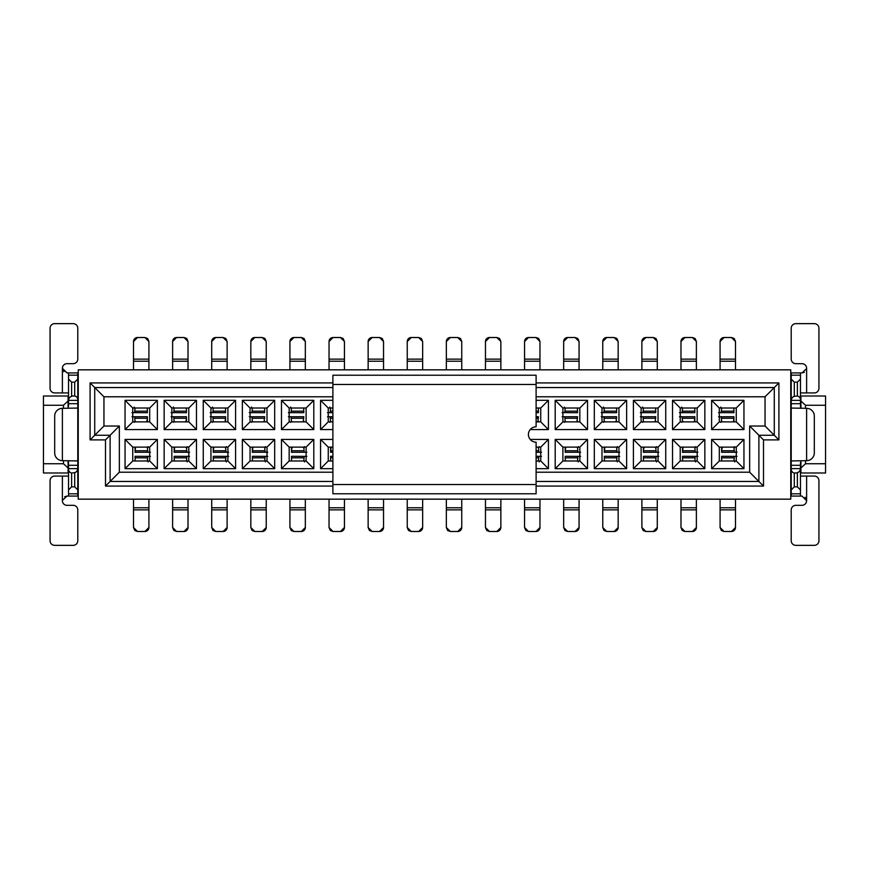 <?xml version="1.0" encoding="UTF-8"?>
<svg xmlns="http://www.w3.org/2000/svg" width="869" height="869" viewBox="0 0 869 869"><rect width="100%" height="100%" fill="white"/><g stroke="black" fill="none" stroke-linecap="round" stroke-linejoin="round"><path stroke-width="1.3" d="M749.654 472.215L758.887 481.459L758.887 435.271L749.654 426.027L749.654 472.215L536.108 472.215M332.892 472.215L119.346 472.215L110.113 481.459L332.892 481.459M536.108 481.459L758.887 481.459L763.503 486.075L763.503 439.888L758.887 435.271L774.279 435.271L765.046 426.027L749.654 426.027M536.108 396.785L765.046 396.785L765.046 426.027M530.199 429.568L548.426 429.568L548.426 400.327L536.108 400.327M536.108 468.673L548.426 468.673L548.426 439.432L530.199 439.432M665.741 400.327L633.414 400.327L633.414 429.568L665.741 429.568L665.741 400.327L658.05 408.017L658.05 421.878L665.741 429.568M665.741 439.432L633.414 439.432L633.414 468.673L665.741 468.673L665.741 439.432L658.05 447.122L658.05 460.983L665.741 468.673M704.846 400.327L672.519 400.327L672.519 429.568L704.846 429.568L704.846 400.327L697.155 408.017L697.155 421.878L704.846 429.568M704.846 439.432L672.519 439.432L672.519 468.673L704.846 468.673L704.846 439.432L697.155 447.122L697.155 460.983L704.846 468.673M743.951 400.327L711.624 400.327L711.624 429.568L743.951 429.568L743.951 400.327L736.26 408.017L736.26 421.878L743.951 429.568M743.951 439.432L711.624 439.432L711.624 468.673L743.951 468.673L743.951 439.432L736.26 447.122L736.26 460.983L743.951 468.673M626.636 400.327L594.309 400.327L594.309 429.568L626.636 429.568L626.636 400.327L618.945 408.017L618.945 421.878L626.636 429.568M626.636 439.432L594.309 439.432L594.309 468.673L626.636 468.673L626.636 439.432L618.945 447.122L618.945 460.983L626.636 468.673M587.531 439.432L555.204 439.432L555.204 468.673L587.531 468.673L587.531 439.432L579.84 447.122L579.84 460.983L587.531 468.673M587.531 400.327L555.204 400.327L555.204 429.568L587.531 429.568L587.531 400.327L579.84 408.017L579.84 421.878L587.531 429.568M332.892 387.541L94.721 387.541L94.721 435.271L110.113 435.271L119.346 426.027L119.346 472.215M332.892 382.925L90.094 382.925L90.094 439.888L105.497 439.888L110.113 435.271L110.113 481.459L105.497 486.075L332.892 486.075M90.094 382.925L103.954 396.785L103.954 426.027L119.346 426.027M332.892 468.673L320.574 468.673L320.574 439.432L332.892 439.432M332.892 429.568L320.574 429.568L320.574 400.327L332.892 400.327M103.954 396.785L332.892 396.785M164.154 439.432L196.481 439.432L196.481 468.673L164.154 468.673L164.154 439.432L171.845 447.122L188.79 447.122L196.481 439.432M164.154 400.327L196.481 400.327L196.481 429.568L164.154 429.568L164.154 400.327L171.845 408.017L188.79 408.017L196.481 400.327M125.049 439.432L157.376 439.432L157.376 468.673L125.049 468.673L125.049 439.432L132.74 447.122L149.685 447.122L157.376 439.432M125.049 400.327L157.376 400.327L157.376 429.568L125.049 429.568L125.049 400.327L132.74 408.017L149.685 408.017L157.376 400.327M203.259 400.327L235.586 400.327L235.586 429.568L203.259 429.568L203.259 400.327L210.95 408.017L227.895 408.017L235.586 400.327M203.259 439.432L235.586 439.432L235.586 468.673L203.259 468.673L203.259 439.432L210.95 447.122L227.895 447.122L235.586 439.432M242.364 439.432L274.691 439.432L274.691 468.673L242.364 468.673L242.364 439.432L250.055 447.122L267 447.122L274.691 439.432M242.364 400.327L274.691 400.327L274.691 429.568L242.364 429.568L242.364 400.327L250.055 408.017L267 408.017L274.691 400.327M281.469 400.327L313.796 400.327L313.796 429.568L281.469 429.568L281.469 400.327L289.16 408.017L306.105 408.017L313.796 400.327M281.469 439.432L313.796 439.432L313.796 468.673L281.469 468.673L281.469 439.432L289.16 447.122L306.105 447.122L313.796 439.432M763.503 439.888L778.906 439.888L774.279 435.271L774.279 387.541L765.046 396.785M778.906 439.888L778.906 382.925L774.279 387.541L536.108 387.541M536.108 384.467L536.108 375.223L332.892 375.223L332.892 493.777L536.108 493.777L536.108 442.202A7.702 7.702 0 0 1 528.417 434.5A7.702 7.702 0 0 1 536.108 426.798L536.108 384.467L332.892 384.467M536.108 408.017L540.735 408.017L548.426 400.327M540.735 408.017L540.735 421.878L548.426 429.568M540.735 421.878L536.108 421.878M536.108 447.122L540.735 447.122L548.426 439.432M540.735 447.122L540.735 460.983L548.426 468.673M540.735 460.983L536.108 460.983M633.414 400.327L641.105 408.017L658.05 408.017M658.05 421.878L641.105 421.878L633.414 429.568M641.105 421.878L641.105 408.017M633.414 439.432L641.105 447.122L658.05 447.122M658.05 460.983L641.105 460.983L633.414 468.673M641.105 460.983L641.105 447.122M672.519 400.327L680.21 408.017L697.155 408.017M697.155 421.878L680.21 421.878L672.519 429.568M680.21 421.878L680.21 408.017M672.519 439.432L680.21 447.122L697.155 447.122M697.155 460.983L680.21 460.983L672.519 468.673M680.21 460.983L680.21 447.122M711.624 400.327L719.315 408.017L736.26 408.017M736.26 421.878L719.315 421.878L711.624 429.568M719.315 421.878L719.315 408.017M711.624 439.432L719.315 447.122L736.26 447.122M736.26 460.983L719.315 460.983L711.624 468.673M719.315 460.983L719.315 447.122M594.309 400.327L602 408.017L618.945 408.017M618.945 421.878L602 421.878L594.309 429.568M602 421.878L602 408.017M594.309 439.432L602 447.122L618.945 447.122M618.945 460.983L602 460.983L594.309 468.673M602 460.983L602 447.122M555.204 439.432L562.895 447.122L579.84 447.122M579.84 460.983L562.895 460.983L555.204 468.673M562.895 460.983L562.895 447.122M555.204 400.327L562.895 408.017L579.84 408.017M579.84 421.878L562.895 421.878L555.204 429.568M562.895 421.878L562.895 408.017M90.094 439.888L103.954 426.027M536.108 486.075L763.503 486.075M332.892 460.983L328.265 460.983L320.574 468.673M320.574 439.432L328.265 447.122L332.892 447.122M328.265 460.983L328.265 447.122M332.892 421.878L328.265 421.878L320.574 429.568M320.574 400.327L328.265 408.017L332.892 408.017M328.265 421.878L328.265 408.017M188.79 447.122L188.79 460.983L196.481 468.673M188.79 460.983L171.845 460.983L164.154 468.673M171.845 460.983L171.845 447.122M188.79 408.017L188.79 421.878L196.481 429.568M188.79 421.878L171.845 421.878L164.154 429.568M171.845 421.878L171.845 408.017M149.685 447.122L149.685 460.983L157.376 468.673M149.685 460.983L132.74 460.983L125.049 468.673M132.74 460.983L132.74 447.122M149.685 408.017L149.685 421.878L157.376 429.568M149.685 421.878L132.74 421.878L125.049 429.568M132.74 421.878L132.74 408.017M227.895 408.017L227.895 421.878L235.586 429.568M227.895 421.878L210.95 421.878L203.259 429.568M210.95 421.878L210.95 408.017M227.895 447.122L227.895 460.983L235.586 468.673M227.895 460.983L210.95 460.983L203.259 468.673M210.95 460.983L210.95 447.122M267 447.122L267 460.983L274.691 468.673M267 460.983L250.055 460.983L242.364 468.673M250.055 460.983L250.055 447.122M267 408.017L267 421.878L274.691 429.568M267 421.878L250.055 421.878L242.364 429.568M250.055 421.878L250.055 408.017M306.105 408.017L306.105 421.878L313.796 429.568M306.105 421.878L289.16 421.878L281.469 429.568M289.16 421.878L289.16 408.017M306.105 447.122L306.105 460.983L313.796 468.673M306.105 460.983L289.16 460.983L281.469 468.673M289.16 460.983L289.16 447.122M78.243 369.836L78.243 499.164L790.757 499.164L790.757 369.836L78.243 369.836M105.497 439.888L105.497 486.075M778.906 382.925L536.108 382.925M68.086 460.939L68.086 472.986L43.45 472.986L43.45 396.014L68.542 396.014M43.45 405.247L63.47 405.247L68.542 400.631M43.45 463.753L63.47 463.753L68.542 468.369M800.914 408.061L800.914 396.014L825.55 396.014L825.55 472.986L800.458 472.986M825.55 463.753L805.53 463.753L800.458 468.369M825.55 405.247L805.53 405.247L800.458 400.631M68.086 408.061L68.086 396.014M77.786 372.92L68.542 372.92L77.786 372.92L77.786 465.295L68.542 465.295L68.542 496.08L67.011 496.08L62.394 500.359M68.542 465.295L68.347 460.668M77.786 400.37L68.542 400.37L68.542 406.475M71.649 396.427A4.834 3.422 90 0 0 68.542 400.37L68.542 379.08L71.627 382.154L71.627 396.014L74.701 396.014A5.257 3.715 -90 0 1 78.08 400.283M68.542 392.929L54.693 392.929A4.617 4.617 0 0 1 50.065 388.313L50.065 328.265A4.617 4.617 0 0 1 54.693 323.648L73.159 323.648A4.617 4.617 0 0 1 77.786 328.265L77.786 359.06A4.617 4.617 0 0 1 73.159 363.676L67.011 363.676A4.617 4.617 0 0 0 62.383 368.304L67.011 372.92L68.542 372.92L68.542 379.08M68.542 462.525L68.542 460.939M77.786 408.061L62.383 408.332A7.702 7.702 0 0 0 54.693 416.023L54.693 452.977A7.702 7.702 0 0 0 62.383 460.668L77.786 460.939L77.786 496.08L68.542 496.08M800.914 460.939L800.914 472.986M791.214 496.08L800.458 496.08L791.214 496.08L791.214 403.705L800.458 403.705L800.458 372.92L801.989 372.92L806.606 368.641M800.458 403.705L800.653 408.332M791.214 468.63L800.458 468.63L800.458 462.525M797.351 472.573A4.834 3.422 -90 0 0 800.458 468.63L800.458 489.92L797.373 486.846L797.373 472.986L794.299 472.986A5.257 3.715 90 0 1 790.92 468.717M800.458 476.071L814.307 476.071A4.617 4.617 0 0 1 818.935 480.687L818.935 540.735A4.617 4.617 0 0 1 814.307 545.352L795.841 545.352A4.617 4.617 0 0 1 791.214 540.735L791.214 509.94A4.617 4.617 0 0 1 795.841 505.323L801.989 505.323A4.617 4.617 0 0 0 806.617 500.696L801.989 496.08L800.458 496.08L800.458 489.92M800.458 406.475L800.458 408.061M791.214 460.939L806.617 460.668A7.702 7.702 0 0 0 814.307 452.977L814.307 416.023A7.702 7.702 0 0 0 806.617 408.332L791.214 408.061L791.214 372.92L800.458 372.92M63.47 463.753L63.47 460.668M63.47 408.332L63.47 405.247M67.011 505.323A4.617 4.617 0 0 1 62.383 500.696A4.617 4.617 0 0 0 67.011 505.323L73.159 505.323A4.617 4.617 0 0 1 77.786 509.94L77.786 540.735A4.617 4.617 0 0 1 73.159 545.352L54.693 545.352A4.617 4.617 0 0 1 50.065 540.735L50.065 480.687A4.617 4.617 0 0 1 54.693 476.071L68.542 476.071M68.249 468.717A5.257 3.715 90 0 0 71.627 472.986L74.691 472.671L74.701 486.846L77.786 489.92M74.701 486.846L71.627 486.846L68.542 489.92M71.627 472.986L71.627 486.846M71.627 382.154L74.701 382.154L74.701 396.014M77.786 379.08L74.701 382.154M68.542 468.63L77.786 468.63A4.834 3.422 -90 0 1 74.68 472.573M64.675 496.71L67.011 496.08M63.926 371.736L62.383 368.391M805.53 405.247L805.53 408.332M805.53 460.668L805.53 463.753M801.989 363.676A4.617 4.617 0 0 1 806.617 368.304A4.617 4.617 0 0 0 801.989 363.676L795.841 363.676A4.617 4.617 0 0 1 791.214 359.06L791.214 328.265A4.617 4.617 0 0 1 795.841 323.648L814.307 323.648A4.617 4.617 0 0 1 818.935 328.265L818.935 388.313A4.617 4.617 0 0 1 814.307 392.929L800.458 392.929M800.751 400.283A5.257 3.715 -90 0 0 797.373 396.014L794.309 396.329L794.299 382.154L791.214 379.08M794.299 382.154L797.373 382.154L800.458 379.08M797.373 396.014L797.373 382.154M797.373 486.846L794.299 486.846L794.299 472.986M791.214 489.92L794.299 486.846M800.458 400.37L791.214 400.37A4.834 3.422 90 0 1 794.32 396.427M804.325 372.29L801.989 372.92M805.074 497.264L806.617 500.609M537.802 421.878L538.422 416.707L536.108 416.707M536.814 417.142L538.422 416.718M536.108 412.699L538.422 412.699L538.335 408.017M536.108 452.293L541.496 452.228M539.258 446.644L538.422 448.1M538.422 447.122L538.834 452.293M541.496 456.366L536.108 456.301M538.422 460.483L539.258 461.939M538.834 456.301L538.422 460.983M655.117 421.878L655.737 416.707L640.344 416.772M642.582 422.356L643.418 420.9M643.418 421.878L643.006 416.707M640.344 412.634L655.737 412.699L655.65 408.017M643.418 408.517L642.582 407.061M643.006 412.699L643.418 408.017M644.038 447.122L643.418 450.739L643.418 447.405L643.418 452.293L658.811 452.228M656.573 446.644L655.737 448.1M655.737 447.122L656.149 452.293M658.811 456.366L643.418 456.301L643.505 460.983M655.737 460.483L656.573 461.939M656.149 456.301L655.737 460.983M694.222 421.878L694.842 418.261L694.842 421.595L694.842 416.707L679.449 416.772M681.687 422.356L682.523 420.9M682.523 421.878L682.111 416.707M679.449 412.634L694.842 412.699L694.755 408.017M682.523 408.517L681.687 407.061M682.111 412.699L682.523 408.017M683.143 447.122L682.523 450.739L682.523 447.405L682.523 452.293L697.916 452.228M695.678 446.644L694.842 448.1M694.842 447.122L695.254 452.293M697.916 456.366L682.523 456.301L682.61 460.983M694.842 460.483L695.678 461.939M695.254 456.301L694.842 460.983M733.327 421.878L733.947 418.261L733.947 421.595L733.947 416.707L718.554 416.772M720.792 422.356L721.628 420.9M721.628 421.878L721.216 416.707M718.554 412.634L733.947 412.699L733.86 408.017M721.628 408.517L720.792 407.061M721.216 412.699L721.628 408.017M722.248 447.122L721.628 450.739L721.628 447.405L721.628 452.293L737.021 452.228M734.783 446.644L733.947 448.1M733.947 447.122L734.359 452.293M737.021 456.366L721.628 456.301L721.715 460.983M733.947 460.483L734.783 461.939M734.359 456.301L733.947 460.983M616.012 421.878L616.632 416.707L601.239 416.772M603.477 422.356L604.313 420.9M604.313 421.878L603.901 416.707M601.239 412.634L616.632 412.699L616.545 408.017M604.313 408.517L603.477 407.061M603.901 412.699L604.313 408.017M604.933 447.122L604.313 450.739L604.313 447.405L604.313 452.293L619.706 452.228M617.468 446.644L616.632 448.1M616.632 447.122L617.044 452.293M619.706 456.366L604.313 456.301L604.4 460.983M616.632 460.483L617.468 461.939M617.044 456.301L616.632 460.983M565.828 447.122L565.208 450.739L565.208 447.405L565.208 452.293L580.601 452.228M578.363 446.644L577.527 448.1M577.527 447.122L577.939 452.293M580.601 456.366L565.208 456.301L565.295 460.983M577.527 460.483L578.363 461.939M577.939 456.301L577.527 460.983M576.907 421.878L577.527 416.707L562.134 416.772M564.372 422.356L565.208 420.9M565.208 421.878L564.796 416.707M562.134 412.634L577.527 412.699L577.44 408.017M565.208 408.517L564.372 407.061M564.796 412.699L565.208 408.017M331.198 447.122L330.578 450.739L330.578 447.405L330.578 452.293L332.892 452.293M332.186 451.858L330.578 452.282M332.892 456.301L330.578 456.301L330.665 460.983M332.892 416.707L327.504 416.772M329.742 422.356L330.578 420.9M330.578 421.878L330.166 416.707M327.504 412.634L332.892 412.699M330.578 408.517L329.742 407.061M330.166 412.699L330.578 408.017M174.778 447.122L174.158 450.739L174.158 447.405L174.158 452.293L189.551 452.228M187.313 446.644L186.477 448.1M186.477 447.122L186.889 452.293M189.551 456.366L174.158 456.301L174.245 460.983M186.477 460.483L187.313 461.939M186.889 456.301L186.477 460.983M185.857 421.878L186.477 418.261L186.477 421.595L186.477 416.707L171.084 416.772M173.322 422.356L174.158 420.9M174.158 421.878L173.746 416.707M171.084 412.634L186.477 412.699L186.39 408.017M174.158 408.517L173.322 407.061M173.746 412.699L174.158 408.017M135.673 447.122L135.053 450.739L135.053 447.405L135.053 452.293L150.446 452.228M148.208 446.644L147.372 448.1L147.372 447.057M147.372 447.122L147.784 452.293M150.446 456.366L135.053 456.301L135.14 460.983M147.372 460.483L148.208 461.939M147.784 456.301L147.372 460.983M146.752 421.878L147.372 418.261L147.372 421.595L147.372 416.707L131.979 416.772M134.217 422.356L135.053 420.9M135.053 421.878L134.641 416.707M131.979 412.634L147.372 412.699L147.285 408.017M135.053 408.517L134.217 407.061M134.641 412.699L135.053 408.017M224.962 421.878L225.582 418.261L225.582 421.595L225.582 416.707L210.189 416.772M212.427 422.356L213.263 420.9M213.263 421.878L212.851 416.707M210.189 412.634L225.582 412.699L225.495 408.017M213.263 408.517L212.427 407.061M212.851 412.699L213.263 408.017M213.883 447.122L213.263 450.739L213.263 447.405L213.263 452.293L228.656 452.228M226.418 446.644L225.582 448.1M225.582 447.122L225.994 452.293M228.656 456.366L213.263 456.301L213.35 460.983M225.582 460.483L226.418 461.939M225.994 456.301L225.582 460.983M252.988 447.122L252.368 450.739L252.368 447.405L252.368 452.293L267.761 452.228M265.523 446.644L264.687 448.1M264.687 447.122L265.099 452.293M267.761 456.366L252.368 456.301L252.455 460.983M264.687 460.483L265.523 461.939M265.099 456.301L264.687 460.983M264.067 421.878L264.687 416.707L249.294 416.772M251.532 422.356L252.368 420.9M252.368 421.878L251.956 416.707M249.294 412.634L264.687 412.699L264.6 408.017M252.368 408.517L251.532 407.061M251.956 412.699L252.368 408.017M303.172 421.878L303.792 416.707L288.399 416.772M290.637 422.356L291.473 420.9M291.473 421.878L291.061 416.707M288.399 412.634L303.792 412.699L303.705 408.017M291.473 408.517L290.637 407.061M291.061 412.699L291.473 408.017M292.093 447.122L291.473 450.739L291.473 447.405L291.473 452.293L306.866 452.228M304.628 446.644L303.792 448.1M303.792 447.122L304.204 452.293M306.866 456.366L291.473 456.301L291.56 460.983M303.792 460.483L304.628 461.939M304.204 456.301L303.792 460.983M446.351 499.164L446.351 527.494L450.359 531.491L447.85 530.611M461.754 499.164L461.754 527.494A4.008 4.008 0 0 1 457.746 531.491L461.754 527.494M422.649 499.164L422.649 527.494L418.641 531.491A4.008 4.008 0 0 0 422.649 527.494M407.246 499.164L407.246 527.494L411.254 531.491L418.641 531.491M500.859 499.164L500.859 527.494L496.851 531.491A4.008 4.008 0 0 0 500.859 527.494M485.456 499.164L485.456 527.494L489.464 531.491L496.851 531.491M250.826 499.164L250.826 527.494L254.834 531.491L252.325 530.611M266.229 499.164L266.229 527.494A4.008 4.008 0 0 1 262.221 531.491L266.229 527.494M289.931 499.164L289.931 527.494L293.939 531.491L291.43 530.611M305.334 499.164L305.334 527.494A4.008 4.008 0 0 1 301.326 531.491L305.334 527.494M344.439 499.164L344.439 527.494L340.431 531.491A4.008 4.008 0 0 0 344.439 527.494M329.036 499.164L329.036 527.494L333.044 531.491L340.431 531.491M383.544 499.164L383.544 527.494L379.536 531.491A4.008 4.008 0 0 0 383.544 527.494M368.141 499.164L368.141 527.494L372.149 531.491L379.536 531.491M172.616 499.164L172.616 527.494L176.624 531.491L174.115 530.611M188.019 499.164L188.019 527.494A4.008 4.008 0 0 1 184.011 531.491L188.019 527.494M211.721 499.164L211.721 527.494L215.729 531.491L213.22 530.611M227.124 499.164L227.124 527.494A4.008 4.008 0 0 1 223.116 531.491L227.124 527.494M148.914 499.164L148.914 527.494L144.906 531.491A4.008 4.008 0 0 0 148.914 527.494M133.511 499.164L133.511 527.494L137.519 531.491L144.906 531.491M563.666 499.164L563.666 527.494L567.674 531.491L565.165 530.611M579.069 499.164L579.069 527.494A4.008 4.008 0 0 1 575.061 531.491L579.069 527.494M524.561 499.164L524.561 527.494L528.569 531.491L526.06 530.611M539.964 499.164L539.964 527.494A4.008 4.008 0 0 1 535.956 531.491L539.964 527.494M696.384 499.164L696.384 527.494L692.376 531.491A4.008 4.008 0 0 0 696.384 527.494M680.981 499.164L680.981 527.494L684.989 531.491L692.376 531.491M602.771 499.164L602.771 527.494L606.779 531.491L604.27 530.611M618.174 499.164L618.174 527.494A4.008 4.008 0 0 1 614.166 531.491L618.174 527.494M641.876 499.164L641.876 527.494L645.884 531.491L643.375 530.611M657.279 499.164L657.279 527.494A4.008 4.008 0 0 1 653.271 531.491L657.279 527.494M720.086 499.164L720.086 527.494L724.094 531.491L721.585 530.611M735.489 499.164L735.489 527.494A4.008 4.008 0 0 1 731.481 531.491L735.489 527.494M524.561 369.836L524.561 341.506L528.569 337.509A4.008 4.008 0 0 0 524.561 341.506M539.964 369.836L539.964 341.506L535.956 337.509L528.569 337.509M172.616 369.836L172.616 341.506L176.624 337.509A4.008 4.008 0 0 0 172.616 341.506M188.019 369.836L188.019 341.506L184.011 337.509L176.624 337.509M266.229 369.836L266.229 341.506L262.221 337.509L264.73 338.389M250.826 369.836L250.826 341.506A4.008 4.008 0 0 1 254.834 337.509L250.826 341.506M422.649 369.836L422.649 341.506L418.641 337.509L421.15 338.389M407.246 369.836L407.246 341.506A4.008 4.008 0 0 1 411.254 337.509L407.246 341.506M500.859 369.836L500.859 341.506L496.851 337.509L499.36 338.389M485.456 369.836L485.456 341.506A4.008 4.008 0 0 1 489.464 337.509L485.456 341.506M344.439 369.836L344.439 341.506L340.431 337.509L342.94 338.389M329.036 369.836L329.036 341.506A4.008 4.008 0 0 1 333.044 337.509L329.036 341.506M368.141 369.836L368.141 341.506L372.149 337.509A4.008 4.008 0 0 0 368.141 341.506M383.544 369.836L383.544 341.506L379.536 337.509L372.149 337.509M211.721 369.836L211.721 341.506L215.729 337.509A4.008 4.008 0 0 0 211.721 341.506M227.124 369.836L227.124 341.506L223.116 337.509L215.729 337.509M148.914 369.836L148.914 341.506L144.906 337.509L147.415 338.389M133.511 369.836L133.511 341.506A4.008 4.008 0 0 1 137.519 337.509L133.511 341.506M563.666 369.836L563.666 341.506L567.674 337.509A4.008 4.008 0 0 0 563.666 341.506M579.069 369.836L579.069 341.506L575.061 337.509L567.674 337.509M461.754 369.836L461.754 341.506L457.746 337.509L460.255 338.389M446.351 369.836L446.351 341.506A4.008 4.008 0 0 1 450.359 337.509L446.351 341.506M641.876 369.836L641.876 341.506L645.884 337.509A4.008 4.008 0 0 0 641.876 341.506M657.279 369.836L657.279 341.506L653.271 337.509L645.884 337.509M602.771 369.836L602.771 341.506L606.779 337.509A4.008 4.008 0 0 0 602.771 341.506M618.174 369.836L618.174 341.506L614.166 337.509L606.779 337.509M305.334 369.836L305.334 341.506L301.326 337.509L303.835 338.389M289.931 369.836L289.931 341.506A4.008 4.008 0 0 1 293.939 337.509L289.931 341.506M696.384 369.836L696.384 341.506L692.376 337.509L694.885 338.389M680.981 369.836L680.981 341.506A4.008 4.008 0 0 1 684.989 337.509L680.981 341.506M735.489 369.836L735.489 341.506L731.481 337.509L733.99 338.389M720.086 369.836L720.086 341.506A4.008 4.008 0 0 1 724.094 337.509L720.086 341.506M538.422 421.063L538.422 421.878M655.737 421.063L655.737 421.878M643.418 447.937L643.418 447.122M694.842 421.063L694.842 421.878M682.523 447.937L682.523 447.122M733.947 421.063L733.947 421.878M721.628 447.937L721.628 447.122M616.632 421.063L616.632 421.878M604.313 447.937L604.313 447.122M565.208 447.937L565.208 447.122M577.527 421.063L577.527 421.878M330.578 447.937L330.578 447.122M174.158 447.937L174.158 447.122M186.477 421.063L186.477 421.878M135.053 447.937L135.053 447.122M147.372 421.063L147.372 421.878M225.582 421.063L225.582 421.878M213.263 447.937L213.263 447.122M252.368 447.937L252.368 447.122M264.687 421.063L264.687 421.878M303.792 421.063L303.792 421.878M291.473 447.937L291.473 447.122M447.524 530.318L446.351 527.494M450.359 531.491L457.746 531.491M411.254 531.491L408.745 530.611M408.419 530.318L407.246 527.494M489.464 531.491L486.955 530.611M486.629 530.318L485.456 527.494M251.999 530.318L250.826 527.494M254.834 531.491L262.221 531.491M291.104 530.318L289.931 527.494M293.939 531.491L301.326 531.491M333.044 531.491L330.535 530.611M330.209 530.318L329.036 527.494M372.149 531.491L369.64 530.611M369.314 530.318L368.141 527.494M173.789 530.318L172.616 527.494M176.624 531.491L184.011 531.491M212.894 530.318L211.721 527.494M215.729 531.491L223.116 531.491M137.519 531.491L135.01 530.611M134.684 530.318L133.511 527.494M564.839 530.318L563.666 527.494M567.674 531.491L575.061 531.491M525.734 530.318L524.561 527.494M528.569 531.491L535.956 531.491M684.989 531.491L682.48 530.611M682.154 530.318L680.981 527.494M603.944 530.318L602.771 527.494M606.779 531.491L614.166 531.491M643.049 530.318L641.876 527.494M645.884 531.491L653.271 531.491M721.259 530.318L720.086 527.494M724.094 531.491L731.481 531.491M535.956 337.509L538.465 338.389M538.791 338.682L539.964 341.506M184.011 337.509L186.52 338.389M186.846 338.682L188.019 341.506M265.056 338.682L266.229 341.506M262.221 337.509L254.834 337.509M421.476 338.682L422.649 341.506M418.641 337.509L411.254 337.509M499.686 338.682L500.859 341.506M496.851 337.509L489.464 337.509M343.266 338.682L344.439 341.506M340.431 337.509L333.044 337.509M379.536 337.509L382.045 338.389M382.371 338.682L383.544 341.506M223.116 337.509L225.625 338.389M225.951 338.682L227.124 341.506M147.741 338.682L148.914 341.506M144.906 337.509L137.519 337.509M575.061 337.509L577.57 338.389M577.896 338.682L579.069 341.506M460.581 338.682L461.754 341.506M457.746 337.509L450.359 337.509M653.271 337.509L655.78 338.389M656.106 338.682L657.279 341.506M614.166 337.509L616.675 338.389M617.001 338.682L618.174 341.506M304.161 338.682L305.334 341.506M301.326 337.509L293.939 337.509M695.211 338.682L696.384 341.506M692.376 337.509L684.989 337.509M734.316 338.682L735.489 341.506M731.481 337.509L724.094 337.509M538.422 447.937L537.792 447.122M643.418 421.063L644.048 421.878M655.737 447.937L655.107 447.122M682.523 421.063L683.153 421.878M694.842 447.937L694.212 447.122M721.628 421.063L722.258 421.878M733.947 447.937L733.317 447.122M604.313 421.063L604.943 421.878M616.632 447.937L616.002 447.122M577.527 447.937L576.897 447.122M565.208 421.063L565.838 421.878M330.578 421.063L331.208 421.878M186.477 447.937L185.847 447.122M174.158 421.063L174.788 421.878M147.372 447.937L146.742 447.122M135.053 421.063L135.683 421.878M213.263 421.063L213.893 421.878M225.582 447.937L224.952 447.122M264.687 447.937L264.057 447.122M252.368 421.063L252.998 421.878M291.473 421.063L292.103 421.878M303.792 447.937L303.162 447.122M536.108 484.533L332.892 484.533M62.383 476.071L62.383 500.696M68.542 493.831L77.786 493.831M68.542 403.705L77.786 403.705M68.542 375.169L77.786 375.169M62.383 392.929L62.383 368.304M62.383 408.332L62.383 460.668M806.617 392.929L806.617 368.304M800.458 375.169L791.214 375.169M800.458 465.295L791.214 465.295M800.458 493.831L791.214 493.831M806.617 476.071L806.617 500.696M806.617 460.668L806.617 408.332M446.351 507.768L461.754 507.768M407.246 507.768L422.649 507.768M485.456 507.768L500.859 507.768M250.826 507.768L266.229 507.768M289.931 507.768L305.334 507.768M329.036 507.768L344.439 507.768M368.141 507.768L383.544 507.768M172.616 507.768L188.019 507.768M211.721 507.768L227.124 507.768M133.511 507.768L148.914 507.768M563.666 507.768L579.069 507.768M524.561 507.768L539.964 507.768M680.981 507.768L696.384 507.768M602.771 507.768L618.174 507.768M641.876 507.768L657.279 507.768M720.086 507.768L735.489 507.768M539.964 361.232L524.561 361.232M188.019 361.232L172.616 361.232M266.229 361.232L250.826 361.232M422.649 361.232L407.246 361.232M500.859 361.232L485.456 361.232M344.439 361.232L329.036 361.232M383.544 361.232L368.141 361.232M227.124 361.232L211.721 361.232M148.914 361.232L133.511 361.232M579.069 361.232L563.666 361.232M461.754 361.232L446.351 361.232M657.279 361.232L641.876 361.232M618.174 361.232L602.771 361.232M305.334 361.232L289.931 361.232M696.384 361.232L680.981 361.232M735.489 361.232L720.086 361.232M538.422 418.261L536.108 418.261M536.108 411.156L538.422 411.156M536.108 450.739L538.422 450.739M538.422 457.844L536.108 457.844M655.737 418.261L643.418 418.261M643.418 411.156L655.737 411.156M643.418 450.739L655.737 450.739M655.737 457.844L643.418 457.844M694.842 418.261L682.523 418.261M682.523 411.156L694.842 411.156M682.523 450.739L694.842 450.739M694.842 457.844L682.523 457.844M733.947 418.261L721.628 418.261M721.628 411.156L733.947 411.156M721.628 450.739L733.947 450.739M733.947 457.844L721.628 457.844M616.632 418.261L604.313 418.261M604.313 411.156L616.632 411.156M604.313 450.739L616.632 450.739M616.632 457.844L604.313 457.844M565.208 450.739L577.527 450.739M577.527 457.844L565.208 457.844M577.527 418.261L565.208 418.261M565.208 411.156L577.527 411.156M330.578 450.739L332.892 450.739M332.892 457.844L330.578 457.844M332.892 418.261L330.578 418.261M330.578 411.156L332.892 411.156M174.158 450.739L186.477 450.739M186.477 457.844L174.158 457.844M186.477 418.261L174.158 418.261M174.158 411.156L186.477 411.156M135.053 450.739L147.372 450.739M147.372 457.844L135.053 457.844M147.372 418.261L135.053 418.261M135.053 411.156L147.372 411.156M225.582 418.261L213.263 418.261M213.263 411.156L225.582 411.156M213.263 450.739L225.582 450.739M225.582 457.844L213.263 457.844M252.368 450.739L264.687 450.739M264.687 457.844L252.368 457.844M264.687 418.261L252.368 418.261M252.368 411.156L264.687 411.156M303.792 418.261L291.473 418.261M291.473 411.156L303.792 411.156M291.473 450.739L303.792 450.739M303.792 457.844L291.473 457.844M446.351 509.853L461.754 509.853M407.246 509.853L422.649 509.853M485.456 509.853L500.859 509.853M250.826 509.853L266.229 509.853M289.931 509.853L305.334 509.853M329.036 509.853L344.439 509.853M368.141 509.853L383.544 509.853M172.616 509.853L188.019 509.853M211.721 509.853L227.124 509.853M133.511 509.853L148.914 509.853M563.666 509.853L579.069 509.853M524.561 509.853L539.964 509.853M680.981 509.853L696.384 509.853M602.771 509.853L618.174 509.853M641.876 509.853L657.279 509.853M720.086 509.853L735.489 509.853M539.964 359.147L524.561 359.147M188.019 359.147L172.616 359.147M266.229 359.147L250.826 359.147M422.649 359.147L407.246 359.147M500.859 359.147L485.456 359.147M344.439 359.147L329.036 359.147M383.544 359.147L368.141 359.147M227.124 359.147L211.721 359.147M148.914 359.147L133.511 359.147M579.069 359.147L563.666 359.147M461.754 359.147L446.351 359.147M657.279 359.147L641.876 359.147M618.174 359.147L602.771 359.147M305.334 359.147L289.931 359.147M696.384 359.147L680.981 359.147M735.489 359.147L720.086 359.147"/></g></svg>
